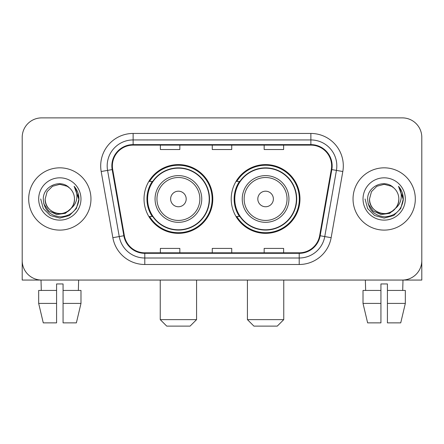 <?xml version="1.0" encoding="UTF-8"?>
<svg xmlns="http://www.w3.org/2000/svg" width="444" height="444" viewBox="0 0 444 444"><rect width="100%" height="100%" fill="white"/><g stroke="black" fill="none" stroke-linecap="round" stroke-linejoin="round"><path stroke-width="0.67" d="M231.213 198.973A34.382 34.382 0 0 0 265.595 233.35A34.382 34.382 0 0 0 299.972 198.973A34.382 34.382 0 0 0 265.595 164.591A34.382 34.382 0 0 0 231.213 198.973M144.028 198.973A34.382 34.382 0 0 0 178.405 233.35A34.382 34.382 0 0 0 212.787 198.973A34.382 34.382 0 0 0 178.405 164.591A34.382 34.382 0 0 0 144.028 198.973M152.27 216.483A31.463 31.463 0 0 1 152.27 181.457M239.455 216.483A31.463 31.463 0 0 1 239.455 181.457M22.2 137.346L22.2 260.6A19.458 19.458 0 0 0 41.658 280.059L402.342 280.059A19.458 19.458 0 0 0 421.8 260.6L421.8 137.346A19.458 19.458 0 0 0 402.342 117.882L41.658 117.882A19.458 19.458 0 0 0 22.2 137.346L22.2 260.6M28.688 198.973A31.136 31.136 0 0 0 59.823 230.109A31.136 31.136 0 0 0 90.965 198.973A31.136 31.136 0 0 0 59.823 167.832A31.136 31.136 0 0 0 28.688 198.973A31.136 31.136 0 0 0 59.823 230.109A31.136 31.136 0 0 0 90.965 198.973A31.136 31.136 0 0 0 59.823 167.832A31.136 31.136 0 0 0 28.688 198.973M353.036 198.973A31.136 31.136 0 0 0 384.177 230.109A31.136 31.136 0 0 0 415.312 198.973A31.136 31.136 0 0 0 384.177 167.832A31.136 31.136 0 0 0 353.036 198.973A31.136 31.136 0 0 0 384.177 230.109A31.136 31.136 0 0 0 415.312 198.973A31.136 31.136 0 0 0 384.177 167.832A31.136 31.136 0 0 0 353.036 198.973M112.371 165.889A20.757 20.757 0 0 1 133.128 145.127L310.872 145.127A20.757 20.757 0 0 1 331.313 169.491L319.647 235.659A20.757 20.757 0 0 1 299.206 252.814L144.794 252.814A20.757 20.757 0 0 1 124.353 235.659L112.687 169.491A20.757 20.757 0 0 1 112.371 165.889M111.849 165.889A21.279 21.279 0 0 0 112.171 169.58L123.843 235.747A21.279 21.279 0 0 0 144.794 253.33L299.206 253.33A21.279 21.279 0 0 0 320.157 235.747L331.829 169.58A21.279 21.279 0 0 0 310.872 144.611L133.128 144.611A21.279 21.279 0 0 0 111.849 165.889M101.188 171.517A32.434 32.434 0 0 1 133.128 133.45L310.872 133.45A32.434 32.434 0 0 1 342.812 171.517L331.146 237.69A32.434 32.434 0 0 1 299.206 264.491L144.794 264.491A32.434 32.434 0 0 1 112.854 237.69L101.188 171.517L107.576 170.391A25.946 25.946 0 0 1 133.128 139.938L310.872 139.938A25.946 25.946 0 0 1 336.424 170.391L324.758 236.563A25.946 25.946 0 0 1 299.206 258.003L144.794 258.003A25.946 25.946 0 0 1 119.242 236.563L107.576 170.391A25.946 25.946 0 0 1 107.182 165.889M402.342 117.882L41.658 117.882M41.658 280.059L402.342 280.059M346.553 280.059L421.8 280.059L421.8 137.346M320.157 235.747L324.758 236.563L336.424 170.391L342.812 171.517M212.271 145.127L212.271 149.523L231.729 149.523L231.729 145.127M160.373 145.127L160.373 149.523L179.837 149.523L179.837 145.127M264.163 145.127L264.163 149.523L283.627 149.523L283.627 145.127M231.729 252.814L231.729 248.418L212.271 248.418L212.271 252.814M179.837 252.814L179.837 248.418L160.373 248.418L160.373 252.814M283.627 252.814L283.627 248.418L264.163 248.418L264.163 252.814M71.057 208.391C63.276 218.909 44.4 212.182 45.166 198.973C45.36 204.501 47.808 208.73 52.492 211.666C61.633 217.521 74.986 209.812 74.487 198.973C74.287 204.501 71.845 208.73 67.155 211.666C58.02 217.521 44.666 209.812 45.166 198.973L47.131 191.642L52.492 186.275L59.823 184.31L67.155 186.275L69.431 187.895C60.434 178.466 43.112 186.23 43.273 198.973C43.934 209.679 49.606 215.634 60.295 216.844C70.824 216.084 77.028 210.489 78.915 200.072L78.943 198.973C78.888 194.161 77.289 189.938 74.142 186.302C76.535 190.226 77.378 194.45 76.673 198.973C75.985 202.819 74.115 205.955 71.057 208.391A14.663 14.663 0 0 0 74.487 198.973C74.986 209.812 61.633 217.521 52.492 211.666C47.808 208.73 45.36 204.501 45.166 198.973L47.131 191.642L52.492 186.275M74.487 198.973A14.663 14.663 0 0 0 69.431 187.895M71.995 207.603L65.373 213.331L56.699 214.541L48.718 210.928L43.728 203.724M38.678 198.973A21.146 21.146 0 0 0 59.823 220.119A21.146 21.146 0 0 0 80.975 198.973A21.146 21.146 0 0 0 59.823 177.822A21.146 21.146 0 0 0 38.678 198.973M74.142 186.302L78.938 199.528L78.044 193.179L78.938 199.528L78.044 193.179L78.938 199.528L74.287 186.463L78.938 199.528L74.287 186.463L78.943 198.973L76.385 208.53L69.386 215.529L59.823 218.093L50.266 215.529L43.268 208.53L40.704 198.973M74.287 186.463L78.938 199.539M22.2 254.112L22.2 280.059L97.447 280.059M38.667 290.437L38.667 303.413L43.273 322.871L38.667 303.413L38.667 290.437L56.582 290.437L56.582 283.949L63.07 283.949L63.07 290.437L80.986 290.437L80.986 303.413L76.374 322.871L80.986 303.413L63.07 303.413L63.07 290.437M78.638 280.059L78.355 290.437M56.582 290.437L56.582 322.871L43.273 322.871M38.667 303.413L56.582 303.413M76.374 322.871L63.07 322.871L63.07 303.413M41.015 280.059L41.292 290.437M190.082 326.118L166.733 326.118L160.245 319.63L196.57 319.63L190.082 326.118M186.191 198.973A7.787 7.787 0 0 0 178.405 191.186A7.787 7.787 0 0 0 170.624 198.973A7.787 7.787 0 0 0 178.405 206.754A7.787 7.787 0 0 0 186.191 198.973M201.759 198.973A23.354 23.354 0 0 0 178.405 175.619A23.354 23.354 0 0 0 155.056 198.973A23.354 23.354 0 0 0 178.405 222.322A23.354 23.354 0 0 0 201.759 198.973A23.354 23.354 0 0 1 178.405 222.322A23.354 23.354 0 0 1 155.056 198.973M209.218 198.973A30.814 30.814 0 0 0 178.405 168.159A30.814 30.814 0 0 0 147.597 198.973A30.814 30.814 0 0 0 178.405 229.787A30.814 30.814 0 0 0 209.218 198.973M212.138 198.973A33.733 33.733 0 0 1 149.578 216.483L152.703 216.483A31.102 31.102 0 0 0 198.984 222.294A31.102 31.102 0 0 0 198.984 175.646A31.102 31.102 0 0 0 152.703 181.457L149.578 181.457A33.733 33.733 0 0 1 212.138 198.973M277.267 326.118L253.918 326.118L247.43 319.63L283.755 319.63L277.267 326.118M273.376 198.973A7.787 7.787 0 0 0 265.595 191.186A7.787 7.787 0 0 0 257.809 198.973A7.787 7.787 0 0 0 265.595 206.754A7.787 7.787 0 0 0 273.376 198.973M288.944 198.973A23.354 23.354 0 0 0 265.595 175.619A23.354 23.354 0 0 0 242.241 198.973A23.354 23.354 0 0 0 265.595 222.322A23.354 23.354 0 0 0 288.944 198.973A23.354 23.354 0 0 1 265.595 222.322A23.354 23.354 0 0 1 242.241 198.973M296.403 198.973A30.814 30.814 0 0 0 265.595 168.159A30.814 30.814 0 0 0 234.782 198.973A30.814 30.814 0 0 0 265.595 229.787A30.814 30.814 0 0 0 296.403 198.973M299.323 198.973A33.733 33.733 0 0 1 236.763 216.483L239.888 216.483A31.102 31.102 0 0 0 286.169 222.294A31.102 31.102 0 0 0 286.169 175.646A31.102 31.102 0 0 0 239.888 181.457L236.763 181.457A33.733 33.733 0 0 1 299.323 198.973M363.014 290.437L363.014 303.413L367.626 322.871L363.014 303.413L363.014 290.437L380.93 290.437L380.93 283.949L387.418 283.949L387.418 290.437L405.333 290.437L405.333 303.413L400.727 322.871L405.333 303.413L387.418 303.413L387.418 290.437M402.986 280.059L402.708 290.437M380.93 290.437L380.93 322.871L367.626 322.871M363.014 303.413L380.93 303.413M400.727 322.871L387.418 322.871L387.418 303.413M365.362 280.059L365.645 290.437M398.834 198.973C399.334 209.812 385.98 217.521 376.845 211.666C372.155 208.73 369.713 204.501 369.513 198.973L371.478 191.642L376.845 186.275L384.177 184.31L391.508 186.275L393.778 187.895C384.781 178.466 367.46 186.23 367.621 198.973C368.281 209.679 373.959 215.634 384.648 216.844C395.171 216.084 401.376 210.489 403.263 200.072L403.296 198.973C403.241 194.161 401.642 189.938 398.496 186.302C400.888 190.226 401.731 194.45 401.021 198.973C400.338 202.819 398.468 205.955 395.41 208.391A14.663 14.663 0 0 0 398.834 198.973C398.64 204.501 396.192 208.73 391.508 211.666C382.367 217.521 369.014 209.812 369.513 198.973C369.713 204.501 372.155 208.73 376.845 211.666C385.98 217.521 399.334 209.812 398.834 198.973A14.663 14.663 0 0 0 393.778 187.895M395.41 208.391C387.629 218.909 368.753 212.182 369.513 198.973M396.342 207.603L389.721 213.331L381.052 214.541L373.065 210.928L368.082 203.724M363.026 198.973A21.146 21.146 0 0 0 384.177 220.119A21.146 21.146 0 0 0 405.322 198.973A21.146 21.146 0 0 0 384.177 177.822A21.146 21.146 0 0 0 363.026 198.973M398.496 186.302L403.285 199.528L402.397 193.179L403.285 199.528L402.397 193.179L403.285 199.528L398.64 186.463L403.285 199.528L398.64 186.463L403.296 198.973L400.732 208.53L393.734 215.529L384.177 218.093L374.614 215.529L367.615 208.53L365.057 198.973M398.64 186.463L403.285 199.539M310.872 133.45L310.872 144.611M107.576 170.391L112.171 169.58M144.794 264.491L144.794 253.33M299.206 253.33L299.206 264.491M112.854 237.69L123.843 235.747M331.829 169.58L336.424 170.391M133.128 133.45L133.128 144.611M324.758 236.563L331.146 237.69M199.861 198.973A21.451 21.451 0 0 0 178.405 177.517A21.451 21.451 0 0 0 156.954 198.973A21.451 21.451 0 0 0 178.405 220.424A21.451 21.451 0 0 0 199.861 198.973M287.046 198.973A21.451 21.451 0 0 0 265.595 177.517A21.451 21.451 0 0 0 244.139 198.973A21.451 21.451 0 0 0 265.595 220.424A21.451 21.451 0 0 0 287.046 198.973M196.57 280.059L196.57 319.63M160.245 280.059L160.245 319.63M283.755 280.059L283.755 319.63M247.43 280.059L247.43 319.63"/></g></svg>
